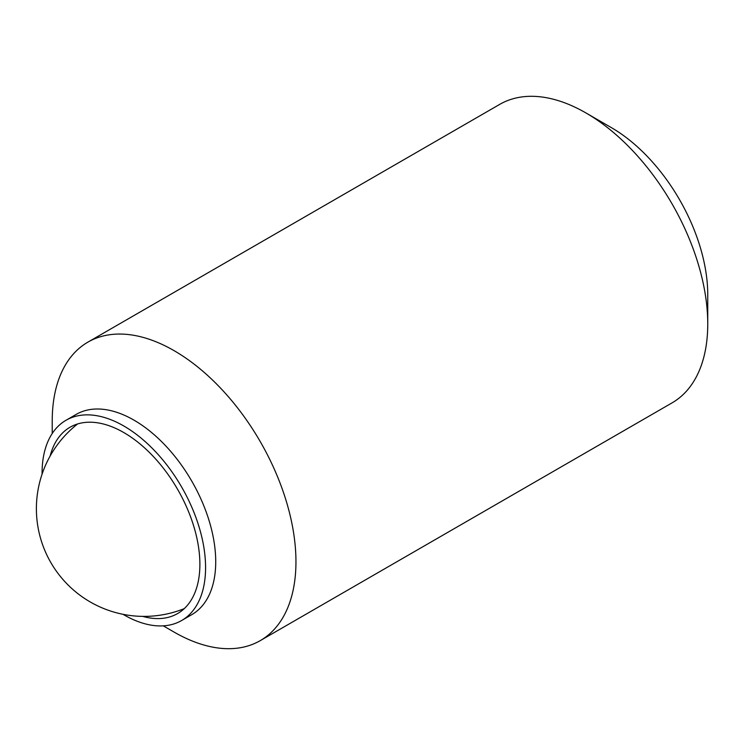 <?xml version="1.0" encoding="UTF-8"?>
<svg xmlns="http://www.w3.org/2000/svg" width="745" height="745" viewBox="0 0 745 745"><rect width="100%" height="100%" fill="white"/><g stroke="black" fill="none" stroke-linecap="round" stroke-linejoin="round"><path stroke-width="1.12" d="M50.139 456.07A107.569 62.105 60 0 1 70.039 427.239A107.569 62.105 60 0 1 152.93 456.061A107.569 62.105 60 0 1 199.883 564.31A107.569 62.105 60 0 1 177.608 613.554A107.569 62.105 60 0 1 142.686 616.376M42.074 474.22A115.615 66.752 60 0 1 42.074 473.196A115.615 66.752 60 0 1 66.016 420.273A115.615 66.752 60 0 1 155.109 451.247A115.615 66.752 60 0 1 205.573 567.597A115.615 66.752 60 0 1 181.631 620.52A115.615 66.752 60 0 1 122.934 614.28M66.016 420.273L76.176 414.406A115.615 66.752 60 0 1 165.26 445.38A115.615 66.752 60 0 1 215.724 561.73A115.615 66.752 60 0 1 191.782 614.653L181.631 620.52M585.887 112.914A172.337 99.504 60 0 1 707.75 323.982L707.75 294.666A136.437 78.774 60 0 0 611.273 127.572L585.887 112.914A172.337 99.504 60 0 0 499.718 104.374L87.919 342.123A172.337 99.504 60 0 0 52.224 421.018L52.224 433.497M87.919 342.123A172.337 99.504 60 0 1 220.725 388.294A172.337 99.504 60 0 1 295.951 561.73A172.337 99.504 60 0 1 260.256 640.625A172.337 99.504 60 0 1 174.088 632.086L163.285 625.847M707.75 323.982A172.337 99.504 60 0 1 672.055 402.877L260.256 640.625M77.61 423.952A107.708 107.708 0 0 0 184.239 608.637"/></g></svg>
